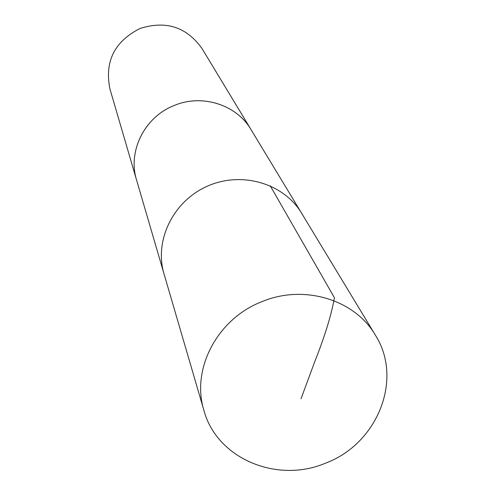 <?xml version="1.0" encoding="UTF-8"?>
<svg xmlns="http://www.w3.org/2000/svg" width="495" height="495" viewBox="0 0 495 495"><rect width="100%" height="100%" fill="white"/><g stroke="black" fill="none" stroke-linecap="round" stroke-linejoin="round"><path stroke-width="0.74" d="M136.905 181.139L136.546 179.97C127.5 151.148 144.75 116.727 174.419 105.41C202.294 93.728 236.598 104.773 251.039 129.628L301.672 213.326C283.827 183.36 241.715 170.893 207.56 186.095C173.275 200.989 153.995 240.446 164.006 273.853L203.977 410.572C190.909 369.282 217.243 318.792 261.886 301.672C303.843 284.05 354.754 299.518 375.402 335.195C403.45 379.083 377.617 443.594 325.92 463.004C277.311 483.924 216.897 458.754 203.977 410.572M375.402 335.195L301.672 213.326C283.827 183.36 241.715 170.893 207.56 186.095C173.275 200.989 153.995 240.446 164.006 273.853L136.558 179.963C127.487 151.148 144.738 116.721 174.413 105.404C202.294 93.716 236.604 104.761 251.052 129.622L251.67 130.674M136.546 179.97L109.94 88.97C104.402 61.553 114.463 41.382 140.122 28.456C166.017 20.301 186.634 26.978 201.979 48.504L251.052 129.622M301.047 398.716L314.523 362.235C324.701 336.662 331.341 315.167 334.434 297.755L270.233 185.798"/></g></svg>
